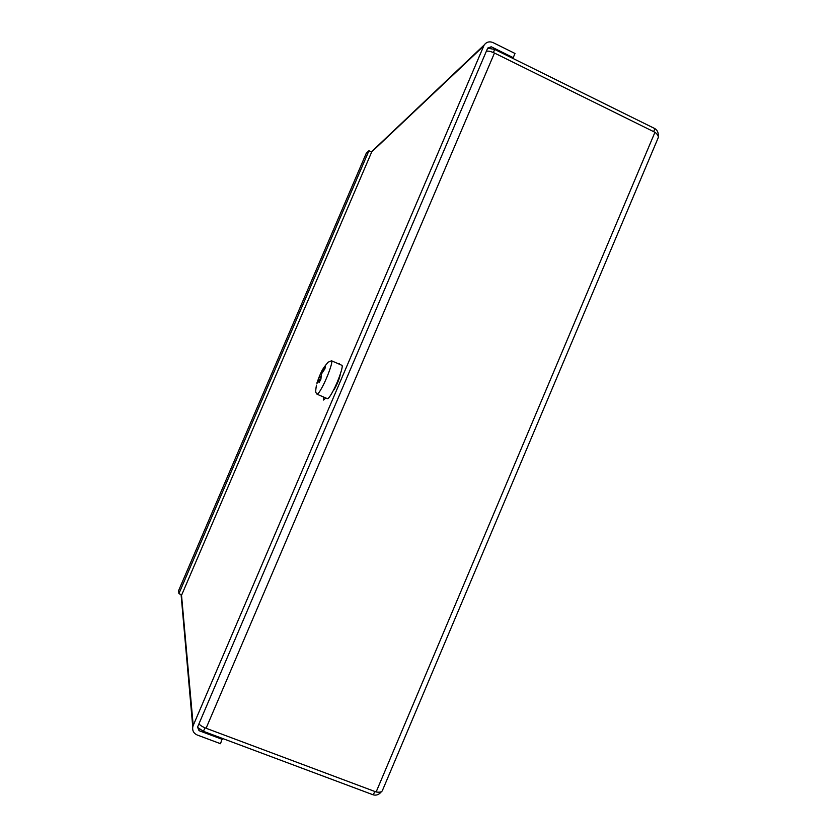 <?xml version="1.0" encoding="UTF-8"?>
<svg xmlns="http://www.w3.org/2000/svg" width="837" height="837" viewBox="0 0 837 837"><rect width="100%" height="100%" fill="white"/><g stroke="black" fill="none" stroke-linecap="round" stroke-linejoin="round"><path stroke-width="1.26" d="M368.929 150.733L178.898 593.663L181.755 594.793L371.68 152.02L368.929 150.733L366.25 153.317L178.647 590.514L178.898 593.663M366.187 153.433L178.647 590.545M204.95 727.803L203.443 731.329L373.323 794.878C376.451 795.642 379.14 794.585 381.379 791.718M203.443 731.329L197.469 727.322M374.767 791.446L373.323 794.878M653.645 131.65L654.921 128.636L494.709 49.425L493.38 52.532M487.657 48.201L494.709 49.425M658.238 136.243C658.562 132.842 657.463 130.3 654.921 128.636M486.307 51.36C488.076 50.785 490.806 51.35 494.479 53.045L654.952 132.288C657.6 134.349 658.677 136.18 658.196 137.781L382.289 790.808C381.536 792.105 379.496 792.493 376.137 791.969L206.09 728.263C202.272 726.736 199.907 725.229 198.986 723.754M323.344 396.916L323.459 400.044L325.855 397.993M222.203 738.349L220.539 743.716L197.197 735.001C193.724 733.421 192.248 730.722 192.761 726.914L193.211 725.48L181.472 594.678M222.38 739.395L199.049 730.68L197.553 727.102L487.709 48.086L491.235 46.778L513.227 57.648L515.006 53.474L493.024 42.582C489.425 41.128 486.464 41.944 484.152 45.031L193.211 725.48M512.526 58.234L513.227 57.648M339.676 364.336L339.351 363.478L338.43 363.792M317.035 394.206L327.372 398.653C328.345 398.841 330.291 396.194 333.21 390.701C335.145 389.111 340.335 377.1 340.104 374.725M372.392 150.942L371.272 151.832M181.137 594.542L181.336 597.44M322.245 370.069L319.556 375.907L320.77 376.43M320.55 379.81L318.97 379.13L319.054 382.771L320.916 379.161L321.377 374.087L324.923 368.803L325.3 366.669L321.764 371.942L322.486 372.266M318.97 379.13L317.139 383.158M320.801 378.115L319.002 377.341L316.857 383.147M319.002 377.341L319.556 375.907M333.21 390.701C338.556 380.636 343.62 365.706 341.883 365.298L341.799 365.256M321.764 371.942L322.779 369.42M320.822 372.915L321.701 373.532M376.137 791.969L654.952 132.288M206.09 728.263L494.479 53.045M199.049 730.68L198.787 728.211M489.363 48.504L491.235 46.778M371.628 151.999L483.608 46.056M316.48 385.135C315.225 391.894 315.957 392.543 315.926 392.595L317.014 394.185C317.924 394.363 319.828 391.685 322.726 386.171C328.02 376.075 333.168 361.145 331.536 360.778L331.452 360.747M371.387 151.884L484.152 45.031M192.761 726.914L181.095 594.72M318.887 377.592L319.472 376.148M321.649 371.502C322.454 369.389 324.599 366.292 328.094 362.201L331.536 360.778L341.883 365.298M321.387 372.455L322.161 372.789M318.949 378.973L320.613 379.695"/></g></svg>
